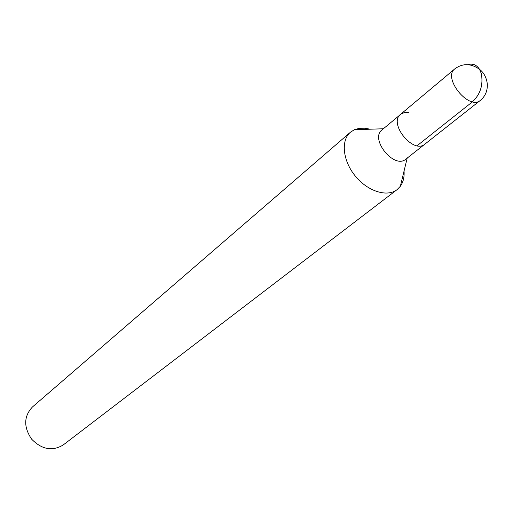<?xml version="1.0" encoding="UTF-8"?>
<svg xmlns="http://www.w3.org/2000/svg" width="513" height="513" viewBox="0 0 513 513"><rect width="100%" height="100%" fill="white"/><g stroke="black" fill="none" stroke-linecap="round" stroke-linejoin="round"><path stroke-width="0.77" d="M370.065 129.205L365.064 128.218L359.421 128.282L354.374 129.712L350.411 132.232C340.69 140.376 342.742 160.742 355.246 175.985C367.616 191.33 387.135 197.486 397.094 189.63L400.364 186.264C403.237 182.205 404.468 177.12 404.058 171.009M408.816 112.61L404.872 112.462L401.544 113.623L382.012 129.885C369.527 139.042 394.324 169.534 405.828 159.171L480.392 100.362C485.279 96.284 487.594 90.852 487.324 84.061C486.484 77.553 483.881 72.628 479.508 69.287L481.29 73.481C483.387 84.735 480.463 94.161 472.518 101.766L417.107 145.724M350.417 132.232L32.39 407.021C23.765 416.344 23.515 427.053 31.626 439.147C41.816 449.561 52.352 451.491 63.234 444.951L397.088 189.63M400.615 114.29C388.123 123.428 413.401 154.509 424.892 144.14C413.401 154.509 388.123 123.428 400.615 114.29L454.787 68.883C442.328 77.905 469.017 110.725 480.392 100.362M467.85 64.664C472.678 63.24 476.564 64.779 479.508 69.287C470.902 63.279 462.662 63.144 454.787 68.883M354.374 129.712L383.339 128.776M400.364 186.264L407.187 158.1"/></g></svg>
